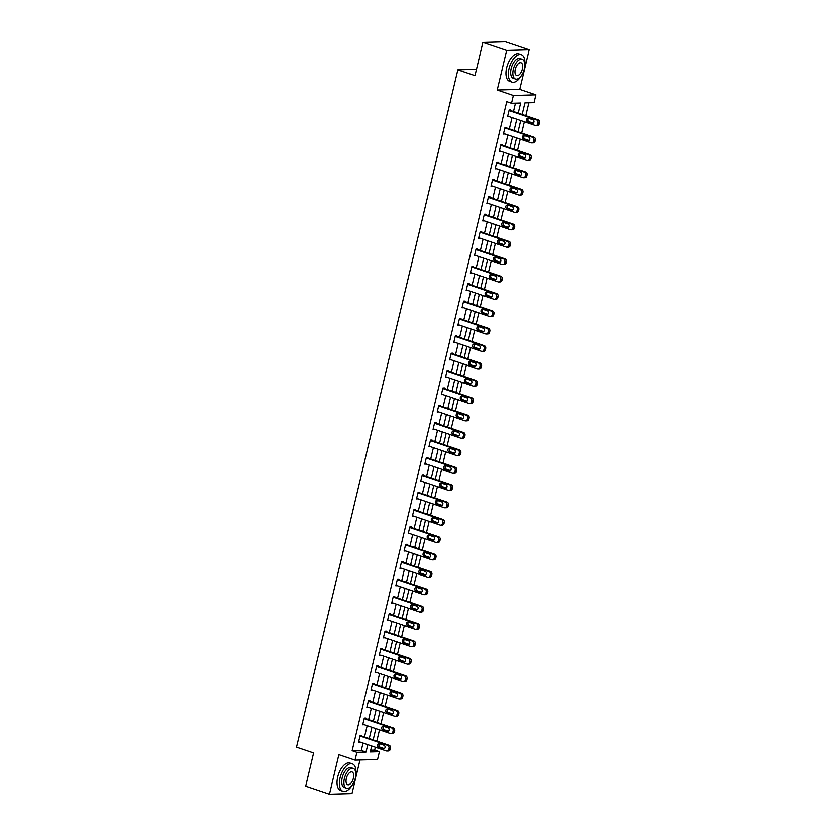 <?xml version="1.0" encoding="UTF-8"?>
<svg xmlns="http://www.w3.org/2000/svg" width="836" height="836" viewBox="0 0 836 836"><rect width="100%" height="100%" fill="white"/><g stroke="black" fill="none" stroke-linecap="round" stroke-linejoin="round"><path stroke-width="1.25" d="M370.703 750.205L374.664 750.101L379.419 751.71L377.558 759.506L355.028 760.133L356.888 752.337L366.022 752.087L367.788 744.667M476.478 69.304L457.867 69.827L296.508 747.165L313.605 752.964L305.704 786.153L329.457 794.2L351.987 793.563L359.982 759.997M457.867 69.827L474.973 75.627L482.884 42.437L505.414 41.8L529.167 49.846L506.637 50.484L497.221 90.016L513.367 95.492L535.907 94.855L534.047 102.65L524.914 102.912L522.155 114.469M497.221 90.016L519.752 89.389L529.167 49.846M519.752 89.389L535.907 94.855M374.664 750.101L375.354 747.227M376.806 741.145L379.492 729.859M380.944 723.767L383.63 712.481M385.082 706.399L387.768 695.113M389.221 689.021L391.906 677.735M393.359 671.653L396.045 660.367M397.497 654.274L400.183 642.988M401.635 636.907L404.321 625.61M405.773 619.528L408.459 608.242M409.912 602.16L412.597 590.864M414.05 584.782L416.746 573.496M418.188 567.414L420.884 556.118M422.326 550.036L425.022 538.75M426.464 532.657L429.161 521.371M430.613 515.289L433.299 504.003M434.751 497.911L437.437 486.625M438.89 480.543L441.575 469.257M443.028 463.165L445.713 451.879M447.166 445.797L449.852 434.511M451.304 428.419L453.99 417.133M455.442 411.051L458.128 399.765M459.581 393.672L462.266 382.386M463.719 376.305L466.404 365.018M467.857 358.926L470.543 347.64M471.995 341.558L474.691 330.272M476.133 324.18L478.829 312.894M480.272 306.812L482.968 295.516M484.41 289.434L487.106 278.148M488.548 272.066L491.244 260.769M492.697 254.687L495.382 243.401M496.835 237.319L499.52 226.023M500.973 219.941L503.659 208.655M505.111 202.563L507.797 191.277M509.249 185.195L511.935 173.909M513.388 167.817L516.073 156.531M517.526 150.449L520.211 139.163M521.664 133.07L524.35 121.784M525.802 115.702L528.875 102.797M482.884 42.437L506.637 50.484M518.236 113.142L520.65 103.037L511.517 103.288L506.762 101.678L352.134 750.728L361.267 750.477L363.043 743.058M364.486 736.976L367.182 725.679M368.624 719.597L371.32 708.311M372.762 702.219L375.458 690.933M376.9 684.851L379.596 673.565M381.049 667.473L383.734 656.187M385.187 650.105L387.873 638.819M389.325 632.727L392.011 621.441M393.463 615.359L396.149 604.073M397.602 597.98L400.287 586.694M401.74 580.612L404.425 569.326M405.878 563.234L408.564 551.948M410.016 545.866L412.702 534.58M414.154 528.488L416.84 517.202M418.293 511.12L420.978 499.834M422.431 493.742L425.127 482.456M426.569 476.374L429.265 465.077M430.707 458.995L433.403 447.709M434.845 441.627L437.541 430.331M438.984 424.249L441.68 412.963M443.132 406.881L445.818 395.585M447.27 389.503L449.956 378.217M451.409 372.125L454.094 360.839M455.547 354.757L458.232 343.471M459.685 337.378L462.371 326.092M463.823 320.01L466.509 308.724M467.961 302.632L470.647 291.346M472.1 285.264L474.785 273.978M476.238 267.886L478.923 256.6M480.376 250.518L483.072 239.232M484.514 233.139L487.21 221.853M488.652 215.772L491.349 204.486M492.791 198.393L495.487 187.107M496.929 181.025L499.625 169.739M501.077 163.647L503.763 152.361M505.216 146.279L507.901 134.983M509.354 128.901L512.04 117.615M513.492 111.533L515.478 103.173M507.703 116.141L535.28 125.484A2.32 1.975 -91.6 0 0 535.876 125.578L537.402 125.536A2.32 1.975 88.4 0 0 539.23 123.864L539.492 122.746A2.32 1.975 88.4 0 0 538.123 119.872L509.155 110.059L507.567 116.706L509.103 116.622M509.166 110.018L510.681 109.976L510.556 110.53M506.407 127.908L506.543 127.354L505.017 127.396L503.429 134.073L504.965 133.99M499.426 150.888L527.004 160.23A2.32 1.975 -91.6 0 0 527.6 160.324L529.115 160.282A2.32 1.975 88.4 0 0 530.954 158.61L531.215 157.492A2.32 1.975 88.4 0 0 529.846 154.618L500.879 144.806L499.291 151.452L500.827 151.368M500.879 144.764L502.405 144.722L502.269 145.276M498.131 162.654L498.266 162.1L496.741 162.142L495.152 168.82L496.688 168.736M491.15 185.634L518.717 194.987A2.32 1.975 -91.6 0 0 519.323 195.07L520.838 195.028A2.32 1.975 88.4 0 0 522.678 193.356L522.939 192.238A2.32 1.975 88.4 0 0 521.57 189.375L492.592 179.552L491.014 186.198L492.55 186.114M492.603 179.51L494.128 179.468L493.992 180.022M489.854 197.4L489.99 196.847L488.464 196.888L486.876 203.566L488.402 203.482M482.863 220.38L510.441 229.733A2.32 1.975 -91.6 0 0 511.036 229.816L512.562 229.775A2.32 1.975 88.4 0 0 514.401 228.103L514.662 226.984A2.32 1.975 88.4 0 0 513.294 224.121L484.316 214.298L482.738 220.944L484.263 220.861M484.326 214.256L485.852 214.215L485.716 214.768M481.578 232.147L481.714 231.593L480.188 231.635L478.6 238.312L480.125 238.229M474.587 255.137L502.164 264.479A2.32 1.975 -91.6 0 0 502.76 264.563L504.286 264.521A2.32 1.975 88.4 0 0 506.125 262.849L506.386 261.731A2.32 1.975 88.4 0 0 505.017 258.867L476.039 249.044L474.461 255.691L475.987 255.607M476.05 249.003L477.575 248.961L477.44 249.525M473.301 266.893L473.437 266.339L471.912 266.381L470.323 273.058L471.849 272.975M469.163 284.271L469.299 283.707L467.773 283.749L466.185 290.437L467.711 290.353M465.025 301.639L465.15 301.085L463.635 301.127L462.036 307.805L463.572 307.721M458.034 324.629L485.611 333.972A2.32 1.975 -91.6 0 0 486.207 334.055L487.733 334.013A2.32 1.975 88.4 0 0 489.562 332.341L489.833 331.234A2.32 1.975 88.4 0 0 488.464 328.36L459.486 318.537L457.898 325.183L459.434 325.099M459.497 318.495L461.012 318.453L460.887 319.018M456.749 336.385L456.874 335.832L455.359 335.873L453.76 342.551L455.296 342.478L453.885 342.039M449.758 359.375L477.335 368.718A2.32 1.975 -91.6 0 0 477.931 368.801L479.456 368.76A2.32 1.975 88.4 0 0 481.285 367.088L481.557 365.98A2.32 1.975 88.4 0 0 480.177 363.106L451.21 353.283L449.622 359.929L451.158 359.846M451.221 353.252L452.736 353.2L452.61 353.764M448.472 371.132L448.598 370.578L447.082 370.62L445.483 377.297L447.02 377.224L445.609 376.785M441.481 394.122L469.059 403.464A2.32 1.975 -91.6 0 0 469.654 403.548L471.17 403.506A2.32 1.975 88.4 0 0 473.009 401.834L473.27 400.726A2.32 1.975 88.4 0 0 471.901 397.852L442.934 388.029L441.345 394.676L442.881 394.592M442.934 387.998L444.459 387.946L444.324 388.51M440.185 405.878L440.321 405.324L438.795 405.366L437.207 412.054L438.743 411.97L437.332 411.531M433.205 428.868L460.782 438.21A2.32 1.975 -91.6 0 0 461.378 438.304L462.893 438.252A2.32 1.975 88.4 0 0 464.732 436.58L464.994 435.472A2.32 1.975 88.4 0 0 463.625 432.599L434.647 422.776L433.069 429.422L434.605 429.338M434.657 422.744L436.183 422.702L436.047 423.256M431.909 440.624L432.045 440.07L430.519 440.112L428.931 446.8L430.456 446.748L429.056 446.278M424.928 463.614L452.495 472.957A2.32 1.975 -91.6 0 0 453.091 473.051L454.617 472.998A2.32 1.975 88.4 0 0 456.456 471.326L456.717 470.219A2.32 1.975 88.4 0 0 455.348 467.345L426.37 457.522L424.792 464.168L426.318 464.084M426.381 457.491L427.907 457.449L427.771 458.003M423.633 475.37L423.768 474.817L422.243 474.858L420.654 481.546L422.18 481.463L420.78 481.024M419.494 492.749L419.63 492.195L418.104 492.237L416.516 498.914L418.042 498.831M415.356 510.117L415.492 509.563L413.966 509.605L412.378 516.293L413.904 516.209M411.218 527.495L411.354 526.941L409.828 526.983L408.24 533.661L409.765 533.577M407.08 544.863L407.205 544.309L405.69 544.351L404.091 551.039L405.627 550.955L404.216 550.516M402.942 562.241L403.067 561.688L401.552 561.729L399.953 568.407L401.489 568.323M398.803 579.62L398.929 579.055L397.413 579.097L395.815 585.785L397.351 585.702L423.528 594.574A2.32 1.975 -91.6 0 0 425.963 592.985L426.224 591.878A2.32 1.975 -91.6 0 0 424.855 589.004L397.278 579.662M394.665 596.988L394.791 596.434L393.275 596.476L391.676 603.153L393.213 603.069M390.527 614.366L390.652 613.802L389.137 613.843L387.538 620.531L389.074 620.448L387.664 620.009M386.378 631.734L386.514 631.18L384.988 631.222L383.4 637.899L384.936 637.816M382.24 649.112L382.376 648.548L380.85 648.59L379.262 655.278L380.798 655.194L406.975 664.066A2.32 1.975 -91.6 0 0 409.4 662.478L409.671 661.37A2.32 1.975 -91.6 0 0 408.302 658.496L380.725 649.154M378.102 666.48L378.238 665.926L376.712 665.968L375.124 672.646L376.66 672.572M373.964 683.858L374.1 683.294L372.574 683.346L370.985 690.024L372.522 689.94M369.825 701.226L369.961 700.672L368.436 700.714L366.847 707.392L368.373 707.319M365.687 718.605L365.823 718.04L364.297 718.093L362.709 724.77L364.235 724.687L390.412 733.559A2.32 1.975 -91.6 0 0 392.847 731.97L393.108 730.863A2.32 1.975 -91.6 0 0 391.739 727.989L364.162 718.646M361.549 735.973L361.685 735.419L360.159 735.461L358.571 742.149L360.097 742.065M355.028 760.133L338.873 754.668L329.457 794.2M352.134 750.728L356.888 752.337M511.517 103.288L513.367 95.492M371.706 745.994L370.285 751.961L379.419 751.71M520.713 120.551L518.017 131.837M516.575 137.93L513.879 149.216M512.426 155.297L509.741 166.583M508.288 172.676L505.602 183.962M504.15 190.044L501.464 201.33M500.012 207.422L497.326 218.708M495.873 224.79L493.188 236.076M491.735 242.168L489.05 253.454M487.597 259.536L484.911 270.822M483.459 276.915L480.773 288.201M479.321 294.282L476.635 305.568M475.182 311.661L472.497 322.947M471.044 329.029L468.348 340.325M466.906 346.407L464.21 357.693M462.768 363.775L460.072 375.071M458.63 381.153L455.933 392.439M454.481 398.521L451.795 409.818M450.343 415.9L447.657 427.186M446.205 433.278L443.519 444.564M442.066 450.646L439.381 461.932M437.928 468.024L435.242 479.31M433.79 485.392L431.104 496.678M429.652 502.77L426.966 514.056M425.514 520.138L422.828 531.424M421.375 537.517L418.69 548.803M417.237 554.885L414.551 566.171M413.099 572.263L410.403 583.549M408.961 589.631L406.265 600.917M404.823 607.009L402.126 618.295M400.684 624.377L397.988 635.663M396.546 641.755L393.85 653.041M392.397 659.123L389.712 670.42M388.259 676.502L385.574 687.788M384.121 693.87L381.435 705.166M379.983 711.248L377.297 722.534M375.845 728.616L373.159 739.912M369.24 738.585L371.926 727.289M373.378 721.207L376.064 709.921M377.517 703.839L380.202 692.542M381.655 686.46L384.341 675.174M385.793 669.082L388.489 657.796M389.931 651.714L392.627 640.428M394.07 634.336L396.766 623.05M398.208 616.968L400.904 605.682M402.346 599.59L405.042 588.304M406.495 582.222L409.18 570.936M410.633 564.843L413.318 553.557M414.771 547.475L417.457 536.189M418.909 530.097L421.595 518.811M423.047 512.729L425.733 501.443M427.186 495.351L429.871 484.065M431.324 477.983L434.009 466.697M435.462 460.605L438.148 449.319M439.6 443.237L442.286 431.94M443.738 425.858L446.424 414.572M447.877 408.49L450.573 397.194M452.015 391.112L454.711 379.826M456.153 373.744L458.849 362.448M460.291 356.366L462.987 345.08M464.44 338.988L467.125 327.702M468.578 321.62L471.264 310.334M472.716 304.241L475.402 292.955M476.854 286.873L479.54 275.587M480.993 269.495L483.678 258.209M485.131 252.127L487.816 240.841M489.269 234.749L491.955 223.463M493.407 217.381L496.093 206.095M497.545 200.003L500.231 188.717M501.684 182.635L504.369 171.349M505.822 165.256L508.518 153.97M509.96 147.888L512.656 136.602M514.098 130.51L516.794 119.224M361.267 750.477L366.022 752.087M507.692 116.183L509.093 116.653M503.554 133.561L504.954 134.032M499.416 150.929L500.816 151.41M495.278 168.308L496.678 168.778M491.14 185.676L492.54 186.156M487.001 203.054L488.402 203.524M482.863 220.422L484.253 220.903M478.725 237.8L480.115 238.27M474.576 255.168L475.977 255.649M470.438 272.546L471.838 273.017M466.3 289.914L467.7 290.395M462.162 307.293L463.562 307.763M458.023 324.661L459.424 325.141M449.747 359.407L451.147 359.888M441.471 394.164L442.871 394.634M433.194 428.91L434.595 429.38M424.918 463.656L426.318 464.126M416.631 498.402L418.031 498.873M412.493 515.77L413.893 516.251M408.355 533.149L409.755 533.619M400.078 567.895L401.479 568.365M391.802 602.641L393.202 603.111M383.525 637.387L384.926 637.858M375.249 672.134L376.649 672.604M372.563 683.378L401.541 693.201A2.32 1.975 88.4 0 1 402.91 696.074L402.649 697.182A2.32 1.975 88.4 0 1 400.81 698.854L399.294 698.896A2.32 1.975 -91.6 0 1 398.688 698.812L372.511 689.982M366.973 706.88L368.373 707.35M358.686 741.626L360.086 742.096M509.03 110.571L536.607 119.924A2.32 1.975 -91.6 0 1 537.976 122.787L537.705 123.906A2.32 1.975 -91.6 0 1 535.876 125.578M532.95 119.767A1.86 1.578 88.4 0 1 532.093 123.331L527.537 121.784A1.86 1.578 88.4 0 1 528.383 118.221L532.95 119.767M533.295 123.174L529.052 121.742A1.86 1.578 88.4 0 1 528.707 118.325M524.799 65.051A14.494 7.263 108.7 0 0 521.288 54.664A14.494 7.263 108.7 0 0 509.03 68.615A14.494 7.263 108.7 0 0 511.987 82.116A14.494 7.263 108.7 0 0 521.089 76.013M521.288 54.664L518.916 53.859A14.494 7.263 108.7 0 0 506.647 67.81A14.494 7.263 108.7 0 0 509.615 81.311L511.987 82.116M515.478 79.023L513.294 78.281A10.44 5.225 -71.3 0 1 511.162 68.552A10.44 5.225 -71.3 0 1 519.992 58.51L522.176 59.252A10.44 5.225 108.7 0 0 513.346 69.294A10.44 5.225 108.7 0 0 515.478 79.023A10.44 5.225 108.7 0 0 524.308 68.98A10.44 5.225 108.7 0 0 522.176 59.252M515.289 69.231A6.73 3.365 108.7 0 0 516.669 75.501A6.73 3.365 108.7 0 0 522.354 69.033A6.73 3.365 108.7 0 0 520.985 62.763A6.73 3.365 108.7 0 0 515.289 69.231M355.854 774.24A14.494 7.263 108.7 0 0 352.343 763.864A14.494 7.263 108.7 0 0 340.074 777.804A14.494 7.263 108.7 0 0 343.032 791.316A14.494 7.263 108.7 0 0 352.134 785.203M352.343 763.864L349.96 763.059A14.494 7.263 108.7 0 0 337.702 776.999A14.494 7.263 108.7 0 0 340.66 790.511L343.032 791.316M346.522 788.212L344.338 787.47A10.44 5.225 -71.3 0 1 342.206 777.741A10.44 5.225 -71.3 0 1 351.036 767.699L353.22 768.441A10.44 5.225 108.7 0 0 344.39 778.483A10.44 5.225 108.7 0 0 346.522 788.212A10.44 5.225 108.7 0 0 355.352 778.17A10.44 5.225 108.7 0 0 353.22 768.441M346.344 778.431A6.73 3.365 108.7 0 0 347.713 784.69A6.73 3.365 108.7 0 0 353.409 778.222A6.73 3.365 108.7 0 0 352.029 771.962A6.73 3.365 108.7 0 0 346.344 778.431M504.892 127.95L532.469 137.292A2.32 1.975 -91.6 0 1 533.838 140.166L533.567 141.274A2.32 1.975 -91.6 0 1 531.142 142.862L503.565 133.52M531.738 142.956L533.253 142.904A2.32 1.975 88.4 0 0 535.092 141.232L535.353 140.124A2.32 1.975 88.4 0 0 533.985 137.25L505.017 127.427M528.801 137.135A1.86 1.578 88.4 0 1 527.955 140.699L523.399 139.152A1.86 1.578 88.4 0 1 524.245 135.589L528.801 137.135M529.146 140.542L524.914 139.11A1.86 1.578 88.4 0 1 524.569 135.704M500.754 145.318L528.331 154.67A2.32 1.975 -91.6 0 1 529.7 157.534L529.428 158.652A2.32 1.975 -91.6 0 1 527.6 160.324M524.663 154.514A1.86 1.578 88.4 0 1 523.817 158.077L519.26 156.531A1.86 1.578 88.4 0 1 520.107 152.967L524.663 154.514M525.008 157.92L520.776 156.489A1.86 1.578 88.4 0 1 520.431 153.072M496.615 162.696L524.193 172.038A2.32 1.975 -91.6 0 1 525.562 174.912L525.29 176.02A2.32 1.975 -91.6 0 1 522.866 177.608L495.288 168.266M523.461 177.702L524.977 177.66A2.32 1.975 88.4 0 0 526.816 175.978L527.077 174.87A2.32 1.975 88.4 0 0 525.708 171.997L496.73 162.184M520.525 171.882A1.86 1.578 88.4 0 1 519.678 175.445L515.122 173.898A1.86 1.578 88.4 0 1 515.969 170.335L520.525 171.882M520.87 175.288L516.638 173.857A1.86 1.578 88.4 0 1 516.293 170.45M492.477 180.074L520.044 189.417A2.32 1.975 -91.6 0 1 521.424 192.28L521.152 193.398A2.32 1.975 -91.6 0 1 519.323 195.07M516.387 189.26A1.86 1.578 88.4 0 1 515.54 192.823L510.984 191.277A1.86 1.578 88.4 0 1 511.831 187.713L516.387 189.26M516.732 192.667L512.499 191.235A1.86 1.578 88.4 0 1 512.154 187.818M488.339 197.442L515.906 206.785A2.32 1.975 -91.6 0 1 517.275 209.658L517.014 210.776A2.32 1.975 -91.6 0 1 514.579 212.354L487.012 203.012M515.175 212.448L516.7 212.407A2.32 1.975 88.4 0 0 518.539 210.724L518.801 209.617A2.32 1.975 88.4 0 0 517.432 206.743L488.454 196.93M512.249 206.628A1.86 1.578 88.4 0 1 511.402 210.191L506.835 208.645A1.86 1.578 88.4 0 1 507.692 205.081L512.249 206.628M512.593 210.035L508.361 208.603A1.86 1.578 88.4 0 1 508.016 205.196M484.19 214.821L511.768 224.163A2.32 1.975 -91.6 0 1 513.137 227.026L512.876 228.144A2.32 1.975 -91.6 0 1 511.036 229.816M508.11 224.006A1.86 1.578 88.4 0 1 507.264 227.57L502.697 226.023A1.86 1.578 88.4 0 1 503.554 222.46L508.11 224.006M508.455 227.413L504.223 225.981A1.86 1.578 88.4 0 1 503.878 222.564M480.052 232.189L507.63 241.531A2.32 1.975 -91.6 0 1 508.999 244.405L508.737 245.523A2.32 1.975 -91.6 0 1 506.302 247.101L478.725 237.758M506.898 247.195L508.424 247.153A2.32 1.975 88.4 0 0 510.263 245.47L510.524 244.363A2.32 1.975 88.4 0 0 509.155 241.489L480.177 231.676M503.972 241.374A1.86 1.578 88.4 0 1 503.126 244.938L498.559 243.391A1.86 1.578 88.4 0 1 499.416 239.827L503.972 241.374M504.317 244.791L500.085 243.349A1.86 1.578 88.4 0 1 499.74 239.942M475.914 249.567L503.491 258.909A2.32 1.975 -91.6 0 1 504.86 261.783L504.599 262.891A2.32 1.975 -91.6 0 1 502.76 264.563M499.834 258.752A1.86 1.578 88.4 0 1 498.987 262.316L494.421 260.769A1.86 1.578 88.4 0 1 495.267 257.206L499.834 258.752M500.179 262.159L495.947 260.727A1.86 1.578 88.4 0 1 495.602 257.321M471.776 266.935L499.353 276.277A2.32 1.975 -91.6 0 1 500.722 279.151L500.461 280.269A2.32 1.975 -91.6 0 1 498.026 281.847L470.449 272.505M498.622 281.941L500.147 281.899A2.32 1.975 88.4 0 0 501.976 280.227L502.248 279.109A2.32 1.975 88.4 0 0 500.879 276.235L471.901 266.423M495.696 276.12A1.86 1.578 88.4 0 1 494.849 279.684L490.283 278.137A1.86 1.578 88.4 0 1 491.129 274.574L495.696 276.12M496.041 279.537L491.808 278.095A1.86 1.578 88.4 0 1 491.463 274.689M467.637 284.313L495.215 293.655A2.32 1.975 -91.6 0 1 496.584 296.529L496.323 297.637A2.32 1.975 -91.6 0 1 493.888 299.225L466.31 289.883M494.484 299.309L496.009 299.267A2.32 1.975 88.4 0 0 497.838 297.595L498.11 296.477A2.32 1.975 88.4 0 0 496.741 293.614L467.763 283.791M491.558 293.499A1.86 1.578 88.4 0 1 490.711 297.062L486.144 295.516A1.86 1.578 88.4 0 1 486.991 291.952L491.558 293.499M491.902 296.905L487.67 295.474A1.86 1.578 88.4 0 1 487.325 292.067M463.499 301.681L491.077 311.023A2.32 1.975 -91.6 0 1 492.446 313.897L492.185 315.015A2.32 1.975 -91.6 0 1 489.75 316.593L462.172 307.251M490.345 316.687L491.871 316.645A2.32 1.975 88.4 0 0 493.7 314.973L493.971 313.855A2.32 1.975 88.4 0 0 492.603 310.982L463.625 301.169M487.419 310.867A1.86 1.578 88.4 0 1 486.562 314.43L482.006 312.883A1.86 1.578 88.4 0 1 482.853 309.32L487.419 310.867M487.764 314.284L483.532 312.842A1.86 1.578 88.4 0 1 483.187 309.435M459.361 319.059L486.939 328.402A2.32 1.975 -91.6 0 1 488.308 331.275L488.046 332.383A2.32 1.975 -91.6 0 1 486.207 334.055M483.281 328.245A1.86 1.578 88.4 0 1 482.424 331.808L477.868 330.262A1.86 1.578 88.4 0 1 478.714 326.698L483.281 328.245M483.626 331.652L479.394 330.22A1.86 1.578 88.4 0 1 479.049 326.813M455.223 336.427L482.8 345.77A2.32 1.975 -91.6 0 1 484.169 348.643L483.908 349.761A2.32 1.975 -91.6 0 1 481.473 351.339L453.896 341.997M482.069 351.433L483.595 351.392A2.32 1.975 88.4 0 0 485.423 349.72L485.695 348.602A2.32 1.975 88.4 0 0 484.326 345.728L455.348 335.915M479.143 345.613A1.86 1.578 88.4 0 1 478.286 349.176L473.73 347.64A1.86 1.578 88.4 0 1 474.576 344.066L479.143 345.613M479.488 349.03L475.256 347.588A1.86 1.578 88.4 0 1 474.911 344.181M451.085 353.806L478.662 363.148A2.32 1.975 -91.6 0 1 480.031 366.022L479.76 367.129A2.32 1.975 -91.6 0 1 477.931 368.801M475.005 362.991A1.86 1.578 88.4 0 1 474.148 366.555L469.592 365.008A1.86 1.578 88.4 0 1 470.438 361.445L475.005 362.991M475.35 366.398L471.117 364.966A1.86 1.578 88.4 0 1 470.762 361.56M446.946 371.174L474.524 380.516A2.32 1.975 -91.6 0 1 475.893 383.39L475.621 384.508A2.32 1.975 -91.6 0 1 473.197 386.086L445.619 376.743M473.793 386.18L475.308 386.138A2.32 1.975 88.4 0 0 477.147 384.466L477.408 383.348A2.32 1.975 88.4 0 0 476.039 380.474L447.072 370.661M470.856 380.359A1.86 1.578 88.4 0 1 470.01 383.923L465.453 382.386A1.86 1.578 88.4 0 1 466.3 378.823L470.856 380.359M471.201 383.776L466.969 382.334A1.86 1.578 88.4 0 1 466.624 378.927M442.808 388.552L470.386 397.894A2.32 1.975 -91.6 0 1 471.755 400.768L471.483 401.876A2.32 1.975 -91.6 0 1 469.654 403.548M466.718 397.737A1.86 1.578 88.4 0 1 465.871 401.301L461.315 399.754A1.86 1.578 88.4 0 1 462.162 396.191L466.718 397.737M467.063 401.144L462.83 399.712A1.86 1.578 88.4 0 1 462.486 396.306M438.67 405.92L466.248 415.262A2.32 1.975 -91.6 0 1 467.617 418.136L467.345 419.254A2.32 1.975 -91.6 0 1 464.92 420.832L437.343 411.49M465.516 420.926L467.031 420.884A2.32 1.975 88.4 0 0 468.871 419.212L469.132 418.094A2.32 1.975 88.4 0 0 467.763 415.22L438.785 405.408M462.58 415.105A1.86 1.578 88.4 0 1 461.733 418.679L457.177 417.133A1.86 1.578 88.4 0 1 458.023 413.569L462.58 415.105M462.925 418.522L458.692 417.091A1.86 1.578 88.4 0 1 458.347 413.674M434.532 423.298L462.099 432.64A2.32 1.975 -91.6 0 1 463.478 435.514L463.207 436.622A2.32 1.975 -91.6 0 1 461.378 438.304M458.441 432.484A1.86 1.578 88.4 0 1 457.595 436.047L453.039 434.501A1.86 1.578 88.4 0 1 453.885 430.937L458.441 432.484M458.786 435.89L454.554 434.459A1.86 1.578 88.4 0 1 454.209 431.052M430.394 440.666L457.961 450.019A2.32 1.975 -91.6 0 1 459.33 452.882L459.068 454A2.32 1.975 -91.6 0 1 456.634 455.578L429.067 446.236M457.229 455.672L458.755 455.63A2.32 1.975 88.4 0 0 460.594 453.958L460.855 452.84A2.32 1.975 88.4 0 0 459.486 449.967L430.509 440.154M454.303 449.862A1.86 1.578 88.4 0 1 453.457 453.425L448.89 451.879A1.86 1.578 88.4 0 1 449.747 448.315L454.303 449.862M454.648 453.269L450.416 451.837A1.86 1.578 88.4 0 1 450.071 448.42M426.245 458.044L453.823 467.387A2.32 1.975 -91.6 0 1 455.192 470.26L454.93 471.368A2.32 1.975 -91.6 0 1 453.091 473.051M450.165 467.23A1.86 1.578 88.4 0 1 449.319 470.793L444.752 469.247A1.86 1.578 88.4 0 1 445.609 465.683L450.165 467.23M450.51 470.637L446.278 469.205A1.86 1.578 88.4 0 1 445.933 465.798M422.107 475.412L449.684 484.765A2.32 1.975 -91.6 0 1 451.053 487.628L450.792 488.746A2.32 1.975 -91.6 0 1 448.357 490.324L420.78 480.982M448.953 490.418L450.479 490.377A2.32 1.975 88.4 0 0 452.318 488.705L452.579 487.587A2.32 1.975 88.4 0 0 451.21 484.713L422.232 474.9M446.027 484.608A1.86 1.578 88.4 0 1 445.18 488.172L440.614 486.625A1.86 1.578 88.4 0 1 441.471 483.062L446.027 484.608M446.372 488.015L442.139 486.583A1.86 1.578 88.4 0 1 441.795 483.166M417.969 492.791L445.546 502.133A2.32 1.975 -91.6 0 1 446.915 505.007L446.654 506.114A2.32 1.975 -91.6 0 1 444.219 507.703L416.641 498.36M444.815 507.797L446.34 507.755A2.32 1.975 88.4 0 0 448.18 506.073L448.441 504.965A2.32 1.975 88.4 0 0 447.072 502.091L418.094 492.279M441.889 501.976A1.86 1.578 88.4 0 1 441.042 505.54L436.476 503.993A1.86 1.578 88.4 0 1 437.332 500.43L441.889 501.976M442.234 505.383L438.001 503.951A1.86 1.578 88.4 0 1 437.656 500.545M413.83 510.169L441.408 519.511A2.32 1.975 -91.6 0 1 442.777 522.375L442.516 523.493A2.32 1.975 -91.6 0 1 440.081 525.081L412.503 515.728M440.676 525.165L442.202 525.123A2.32 1.975 88.4 0 0 444.041 523.451L444.303 522.333A2.32 1.975 88.4 0 0 442.934 519.47L413.956 509.646M437.75 519.355A1.86 1.578 88.4 0 1 436.904 522.918L432.337 521.371A1.86 1.578 88.4 0 1 433.184 517.808L437.75 519.355M438.095 522.761L433.863 521.33A1.86 1.578 88.4 0 1 433.518 517.912M409.692 527.537L437.27 536.879A2.32 1.975 -91.6 0 1 438.639 539.753L438.377 540.871A2.32 1.975 -91.6 0 1 435.943 542.449L408.365 533.107M436.538 542.543L438.064 542.501A2.32 1.975 88.4 0 0 439.893 540.819L440.164 539.711A2.32 1.975 88.4 0 0 438.795 536.837L409.818 527.025M433.612 536.722A1.86 1.578 88.4 0 1 432.766 540.286L428.199 538.739A1.86 1.578 88.4 0 1 429.046 535.176L433.612 536.722M433.957 540.129L429.725 538.697A1.86 1.578 88.4 0 1 429.38 535.291M405.554 544.915L433.132 554.258A2.32 1.975 -91.6 0 1 434.501 557.121L434.239 558.239A2.32 1.975 -91.6 0 1 431.804 559.827L404.227 550.475M432.4 559.911L433.926 559.869A2.32 1.975 88.4 0 0 435.755 558.197L436.026 557.079A2.32 1.975 88.4 0 0 434.657 554.216L405.679 544.393M429.474 554.101A1.86 1.578 88.4 0 1 428.628 557.664L424.061 556.118A1.86 1.578 88.4 0 1 424.907 552.554L429.474 554.101M429.819 557.507L425.587 556.076A1.86 1.578 88.4 0 1 425.242 552.659M401.416 562.283L428.993 571.625A2.32 1.975 -91.6 0 1 430.362 574.499L430.101 575.617A2.32 1.975 -91.6 0 1 427.666 577.195L400.089 567.853M428.262 577.289L429.788 577.248A2.32 1.975 88.4 0 0 431.616 575.565L431.888 574.457A2.32 1.975 88.4 0 0 430.519 571.584L401.541 561.771M425.336 571.469A1.86 1.578 88.4 0 1 424.479 575.032L419.923 573.486A1.86 1.578 88.4 0 1 420.769 569.922L425.336 571.469M425.681 574.875L421.448 573.444A1.86 1.578 88.4 0 1 421.104 570.037M424.124 594.657L425.649 594.615A2.32 1.975 88.4 0 0 427.478 592.943L427.75 591.825A2.32 1.975 88.4 0 0 426.381 588.962L397.403 579.139M421.198 588.847A1.86 1.578 88.4 0 1 420.341 592.41L415.785 590.864A1.86 1.578 88.4 0 1 416.631 587.3L421.198 588.847M421.543 592.254L417.31 590.822A1.86 1.578 88.4 0 1 416.965 587.415M393.139 597.029L420.717 606.372A2.32 1.975 -91.6 0 1 422.086 609.245L421.814 610.364A2.32 1.975 -91.6 0 1 419.39 611.942L391.812 602.599M419.985 612.036L421.511 611.994A2.32 1.975 88.4 0 0 423.34 610.311L423.612 609.204A2.32 1.975 88.4 0 0 422.232 606.33L393.265 596.517M417.06 606.215A1.86 1.578 88.4 0 1 416.203 609.778L411.646 608.232A1.86 1.578 88.4 0 1 412.493 604.668L417.06 606.215M417.404 609.632L413.172 608.19A1.86 1.578 88.4 0 1 412.827 604.783M389.001 614.408L416.579 623.75A2.32 1.975 -91.6 0 1 417.948 626.624L417.676 627.731A2.32 1.975 -91.6 0 1 415.252 629.32L387.674 619.978M415.847 629.403L417.363 629.362A2.32 1.975 88.4 0 0 419.202 627.69L419.463 626.572A2.32 1.975 88.4 0 0 418.094 623.708L389.127 613.885M412.911 623.593A1.86 1.578 88.4 0 1 412.064 627.157L407.508 625.61A1.86 1.578 88.4 0 1 408.355 622.047L412.911 623.593M413.266 627L409.023 625.568A1.86 1.578 88.4 0 1 408.679 622.162M384.863 631.776L412.441 641.118A2.32 1.975 -91.6 0 1 413.81 643.992L413.538 645.11A2.32 1.975 -91.6 0 1 411.113 646.688L383.536 637.345M411.709 646.782L413.224 646.74A2.32 1.975 88.4 0 0 415.064 645.068L415.325 643.95A2.32 1.975 88.4 0 0 413.956 641.076L384.988 631.264M408.773 640.961A1.86 1.578 88.4 0 1 407.926 644.525L403.37 642.978A1.86 1.578 88.4 0 1 404.216 639.415L408.773 640.961M409.117 644.378L404.885 642.936A1.86 1.578 88.4 0 1 404.54 639.53M407.571 664.15L409.086 664.108A2.32 1.975 88.4 0 0 410.925 662.436L411.187 661.328A2.32 1.975 88.4 0 0 409.818 658.454L380.84 648.631M404.634 658.34A1.86 1.578 88.4 0 1 403.788 661.903L399.232 660.356A1.86 1.578 88.4 0 1 400.078 656.793L404.634 658.34M404.979 661.746L400.747 660.315A1.86 1.578 88.4 0 1 400.402 656.908M376.587 666.522L404.154 675.864A2.32 1.975 -91.6 0 1 405.533 678.738L405.261 679.856A2.32 1.975 -91.6 0 1 402.837 681.434L375.26 672.092M403.433 681.528L404.948 681.486A2.32 1.975 88.4 0 0 406.787 679.814L407.048 678.696A2.32 1.975 88.4 0 0 405.679 675.822L376.702 666.01M400.496 675.707A1.86 1.578 88.4 0 1 399.65 679.271L395.094 677.735A1.86 1.578 88.4 0 1 395.94 674.161L400.496 675.707M400.841 679.125L396.609 677.683A1.86 1.578 88.4 0 1 396.264 674.276M372.448 683.9L400.016 693.243A2.32 1.975 -91.6 0 1 401.395 696.116L401.123 697.224A2.32 1.975 -91.6 0 1 399.294 698.896M396.358 693.086A1.86 1.578 88.4 0 1 395.512 696.649L390.945 695.103A1.86 1.578 88.4 0 1 391.802 691.539L396.358 693.086M396.703 696.492L392.471 695.061A1.86 1.578 88.4 0 1 392.126 691.654M368.3 701.268L395.877 710.61A2.32 1.975 -91.6 0 1 397.246 713.484L396.985 714.602A2.32 1.975 -91.6 0 1 394.55 716.18L366.983 706.838M395.146 716.274L396.672 716.233A2.32 1.975 88.4 0 0 398.511 714.561L398.772 713.442A2.32 1.975 88.4 0 0 397.403 710.569L368.425 700.756M392.22 710.454A1.86 1.578 88.4 0 1 391.373 714.017L386.807 712.481A1.86 1.578 88.4 0 1 387.664 708.918L392.22 710.454M392.565 713.871L388.332 712.429A1.86 1.578 88.4 0 1 387.988 709.022M391.008 733.642L392.533 733.6A2.32 1.975 88.4 0 0 394.373 731.928L394.634 730.821A2.32 1.975 88.4 0 0 393.265 727.947L364.287 718.124M388.082 727.832A1.86 1.578 88.4 0 1 387.235 731.395L382.669 729.849A1.86 1.578 88.4 0 1 383.525 726.285L388.082 727.832M388.426 731.239L384.194 729.807A1.86 1.578 88.4 0 1 383.849 726.4M360.023 736.014L387.601 745.357A2.32 1.975 -91.6 0 1 388.97 748.23L388.709 749.349A2.32 1.975 -91.6 0 1 386.274 750.927L358.696 741.584M386.869 751.021L388.395 750.979A2.32 1.975 88.4 0 0 390.234 749.307L390.496 748.189A2.32 1.975 88.4 0 0 389.127 745.315L360.149 735.502M383.943 745.2A1.86 1.578 88.4 0 1 383.097 748.774L378.53 747.227A1.86 1.578 88.4 0 1 379.387 743.664L383.943 745.2M384.288 748.617L380.056 747.185A1.86 1.578 88.4 0 1 379.711 743.768M538.123 119.872L536.607 119.924M539.492 122.746L537.976 122.787M539.23 123.864L537.705 123.906M532.093 123.331L533.044 123.3M527.537 121.784L529.052 121.742M533.985 137.25L532.469 137.292M535.353 140.124L533.838 140.166M535.092 141.232L533.567 141.274M527.955 140.699L528.906 140.678M523.399 139.152L524.914 139.11M529.846 154.618L528.331 154.67M531.215 157.492L529.7 157.534M530.954 158.61L529.428 158.652M523.817 158.077L524.768 158.046M519.26 156.531L520.776 156.489M525.708 171.997L524.193 172.038M527.077 174.87L525.562 174.912M526.816 175.978L525.29 176.02M519.678 175.445L520.629 175.424M515.122 173.898L516.638 173.857M521.57 189.375L520.044 189.417M522.939 192.238L521.424 192.28M522.678 193.356L521.152 193.398M515.54 192.823L516.491 192.792M510.984 191.277L512.499 191.235M517.432 206.743L515.906 206.785M518.801 209.617L517.275 209.658M518.539 210.724L517.014 210.776M511.402 210.191L512.353 210.17M506.835 208.645L508.361 208.603M513.294 224.121L511.768 224.163M514.662 226.984L513.137 227.026M514.401 228.103L512.876 228.144M507.264 227.57L508.215 227.538M502.697 226.023L504.223 225.981M509.155 241.489L507.63 241.531M510.524 244.363L508.999 244.405M510.263 245.47L508.737 245.523M503.126 244.938L504.077 244.917M498.559 243.391L500.085 243.349M505.017 258.867L503.491 258.909M506.386 261.731L504.86 261.783M506.125 262.849L504.599 262.891M498.987 262.316L499.938 262.285M494.421 260.769L495.947 260.727M500.879 276.235L499.353 276.277M502.248 279.109L500.722 279.151M501.976 280.227L500.461 280.269M494.849 279.684L495.79 279.663M490.283 278.137L491.808 278.095M496.741 293.614L495.215 293.655M498.11 296.477L496.584 296.529M497.838 297.595L496.323 297.637M490.711 297.062L491.652 297.031M486.144 295.516L487.67 295.474M492.603 310.982L491.077 311.023M493.971 313.855L492.446 313.897M493.7 314.973L492.185 315.015M486.562 314.43L487.513 314.409M482.006 312.883L483.532 312.842M488.464 328.36L486.939 328.402M489.833 331.234L488.308 331.275M489.562 332.341L488.046 332.383M482.424 331.808L483.375 331.777M477.868 330.262L479.394 330.22M484.326 345.728L482.8 345.77M485.695 348.602L484.169 348.643M485.423 349.72L483.908 349.761M478.286 349.176L479.237 349.155M473.73 347.64L475.256 347.588M480.177 363.106L478.662 363.148M481.557 365.98L480.031 366.022M481.285 367.088L479.76 367.129M474.148 366.555L475.099 366.523M469.592 365.008L471.117 364.966M476.039 380.474L474.524 380.516M477.408 383.348L475.893 383.39M477.147 384.466L475.621 384.508M470.01 383.923L470.961 383.902M465.453 382.386L466.969 382.334M471.901 397.852L470.386 397.894M473.27 400.726L471.755 400.768M473.009 401.834L471.483 401.876M465.871 401.301L466.822 401.27M461.315 399.754L462.83 399.712M467.763 415.22L466.248 415.262M469.132 418.094L467.617 418.136M468.871 419.212L467.345 419.254M461.733 418.679L462.684 418.648M457.177 417.133L458.692 417.091M463.625 432.599L462.099 432.64M464.994 435.472L463.478 435.514M464.732 436.58L463.207 436.622M457.595 436.047L458.546 436.016M453.039 434.501L454.554 434.459M459.486 449.967L457.961 450.019M460.855 452.84L459.33 452.882M460.594 453.958L459.068 454M453.457 453.425L454.408 453.394M448.89 451.879L450.416 451.837M455.348 467.345L453.823 467.387M456.717 470.219L455.192 470.26M456.456 471.326L454.93 471.368M449.319 470.793L450.27 470.772M444.752 469.247L446.278 469.205M451.21 484.713L449.684 484.765M452.579 487.587L451.053 487.628M452.318 488.705L450.792 488.746M445.18 488.172L446.131 488.14M440.614 486.625L442.139 486.583M447.072 502.091L445.546 502.133M448.441 504.965L446.915 505.007M448.18 506.073L446.654 506.114M441.042 505.54L441.993 505.519M436.476 503.993L438.001 503.951M442.934 519.47L441.408 519.511M444.303 522.333L442.777 522.375M444.041 523.451L442.516 523.493M436.904 522.918L437.845 522.887M432.337 521.371L433.863 521.33M438.795 536.837L437.27 536.879M440.164 539.711L438.639 539.753M439.893 540.819L438.377 540.871M432.766 540.286L433.706 540.265M428.199 538.739L429.725 538.697M434.657 554.216L433.132 554.258M436.026 557.079L434.501 557.121M435.755 558.197L434.239 558.239M428.628 557.664L429.568 557.633M424.061 556.118L425.587 556.076M430.519 571.584L428.993 571.625M431.888 574.457L430.362 574.499M431.616 575.565L430.101 575.617M424.479 575.032L425.43 575.011M419.923 573.486L421.448 573.444M426.381 588.962L424.855 589.004M427.75 591.825L426.224 591.878M427.478 592.943L425.963 592.985M420.341 592.41L421.292 592.379M415.785 590.864L417.31 590.822M422.232 606.33L420.717 606.372M423.612 609.204L422.086 609.245M423.34 610.311L421.814 610.364M416.203 609.778L417.154 609.757M411.646 608.232L413.172 608.19M418.094 623.708L416.579 623.75M419.463 626.572L417.948 626.624M419.202 627.69L417.676 627.731M412.064 627.157L413.015 627.125M407.508 625.61L409.023 625.568M413.956 641.076L412.441 641.118M415.325 643.95L413.81 643.992M415.064 645.068L413.538 645.11M407.926 644.525L408.877 644.504M403.37 642.978L404.885 642.936M409.818 658.454L408.302 658.496M411.187 661.328L409.671 661.37M410.925 662.436L409.4 662.478M403.788 661.903L404.739 661.872M399.232 660.356L400.747 660.315M405.679 675.822L404.154 675.864M407.048 678.696L405.533 678.738M406.787 679.814L405.261 679.856M399.65 679.271L400.601 679.25M395.094 677.735L396.609 677.683M401.541 693.201L400.016 693.243M402.91 696.074L401.395 696.116M402.649 697.182L401.123 697.224M395.512 696.649L396.463 696.618M390.945 695.103L392.471 695.061M397.403 710.569L395.877 710.61M398.772 713.442L397.246 713.484M398.511 714.561L396.985 714.602M391.373 714.017L392.324 713.996M386.807 712.481L388.332 712.429M393.265 727.947L391.739 727.989M394.634 730.821L393.108 730.863M394.373 731.928L392.847 731.97M387.235 731.395L388.186 731.364M382.669 729.849L384.194 729.807M389.127 745.315L387.601 745.357M390.496 748.189L388.97 748.23M390.234 749.307L388.709 749.349M383.097 748.774L384.048 748.742M378.53 747.227L380.056 747.185"/></g></svg>
